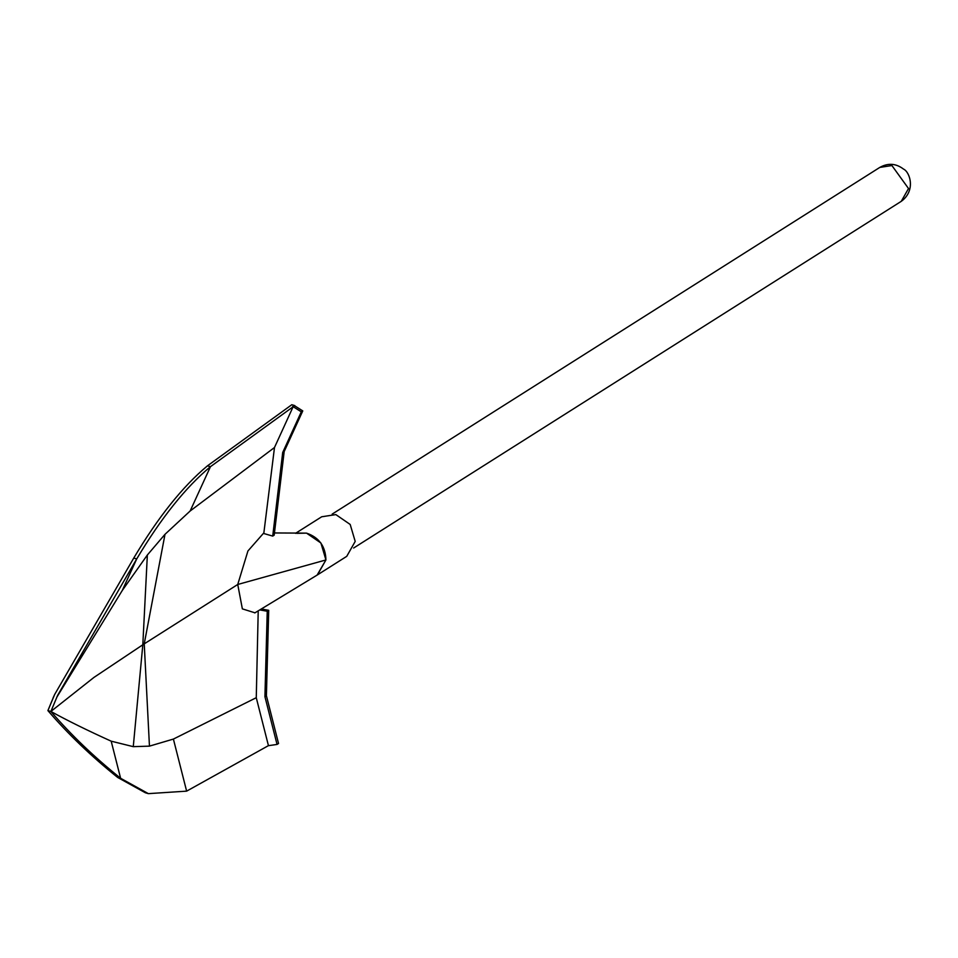 <?xml version="1.0" encoding="UTF-8"?>
<svg xmlns="http://www.w3.org/2000/svg" width="958" height="958" viewBox="0 0 958 958"><rect width="100%" height="100%" fill="white"/><g stroke="black" fill="none" stroke-linecap="round" stroke-linejoin="round"><path stroke-width="1.44" d="M274.467 532.959L306.536 533.127L320.906 542.994L325.924 559.951L317.457 574.884L346.736 556.347L355.202 541.414L350.185 524.457L335.827 514.59L321.684 516.781L295.495 533.355M254.972 612.821L242.362 608.869L237.74 584.476L325.924 559.951C325.552 546.395 319.098 537.45 306.536 533.127L296.729 533.355M258.217 610.976L256.265 697.699L173.398 739.073L149.448 746.138L144.239 643.848L237.74 584.476L247.93 550.97L263.869 532.84M254.78 612.94L317.122 575.087L325.924 559.951M256.265 697.699L268.444 745.635L186.63 791.14L148.382 793.643L120.612 778.279C94.171 757.06 70.928 734.786 50.882 711.459L47.9 710.596C67.958 733.924 91.202 756.209 117.642 777.429L120.612 778.279L111.188 741.181C87.406 730.415 67.3 720.512 50.882 711.459L57.66 695.304L136.719 558.921C161.1 518.015 185.672 487.263 210.449 466.678L294.561 405.725L302.764 410.91L284.179 451.541L274.192 535.163L272.719 536.097L263.785 533.51L274.491 447.506L190.151 510.997L210.449 466.678L207.479 465.816C182.774 486.329 158.202 517.069 133.749 558.071L54.678 694.442L47.9 710.596L53.792 696.406M261.57 609.037L268.719 610.306L266.396 695.712L278.538 743.504L277.054 744.438L268.372 745.683M148.382 793.643L145.4 792.781L117.642 777.429M207.479 465.816L291.795 404.731L294.765 405.593L292.609 406.563M133.749 558.071L136.719 558.921L122.253 590.511L147.352 555.005L142.814 644.782L144.239 643.848L165.004 534.313L190.151 510.997M122.253 590.511L56.773 697.268M274.491 447.506L293.136 406.719M149.448 746.138L133.27 746.653L142.814 644.782L93.92 677.438L50.882 711.459M133.27 746.653L111.188 741.181M147.352 555.005L165.004 534.313M259.989 609.947L267.246 611.24L268.719 610.306M267.246 611.24L264.923 696.646L266.396 695.712M264.923 696.646L277.054 744.438M293.088 406.647L301.291 411.832L302.764 410.91M301.291 411.832L282.706 452.475L284.179 451.541M282.706 452.475L272.719 536.097M186.63 791.14L173.398 739.073M332.186 514.087L879.791 167.422L891.91 165.542L908.519 188.534L901.262 201.336L353.658 548M54.678 694.442L53.073 697.951M879.791 167.422C888.09 162.8 896.017 163.363 903.574 169.123C909.765 171.877 916.207 190.486 901.262 201.336"/></g></svg>
